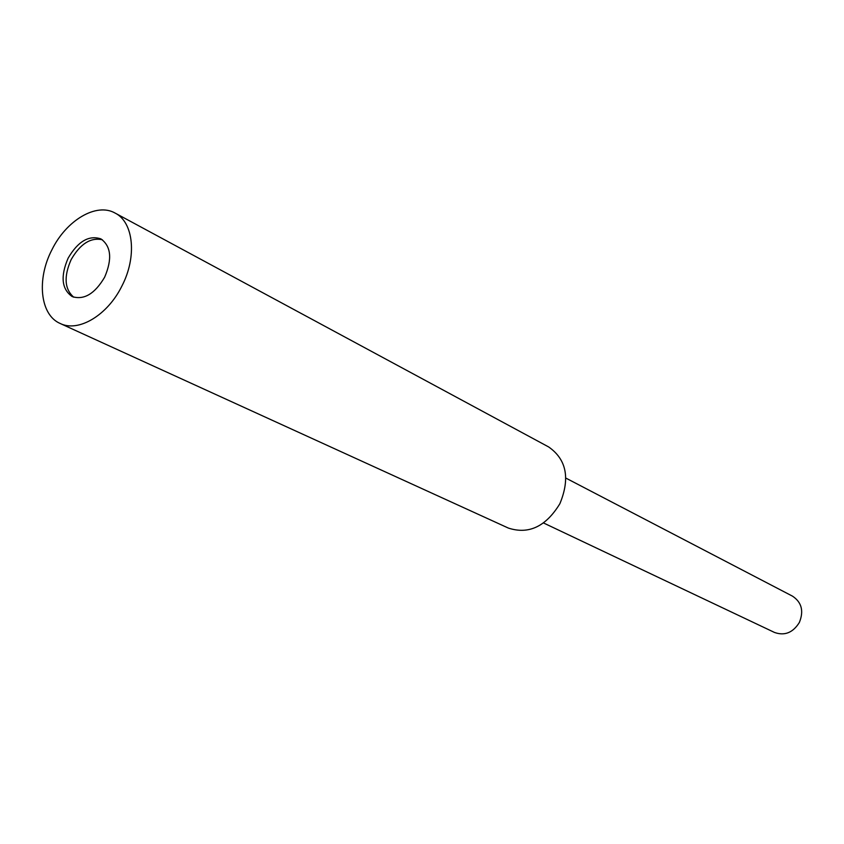 <?xml version="1.0" encoding="UTF-8"?>
<svg xmlns="http://www.w3.org/2000/svg" width="844" height="844" viewBox="0 0 844 844"><rect width="100%" height="100%" fill="white"/><g stroke="black" fill="none" stroke-linecap="round" stroke-linejoin="round"><path stroke-width="1.27" d="M68.132 258.148C60.293 276.41 61.665 289.228 72.246 296.613C84.062 300.253 94.855 293.786 104.645 277.18C112.368 259.087 111.134 246.332 100.942 238.905C88.926 234.927 77.986 241.342 68.132 258.148M102.377 239.77C90.656 237.217 80.243 243.832 71.128 259.635C63.648 276.695 64.545 289.228 73.797 297.236M565.86 478.094L792.537 596.18C801.684 602.289 803.963 611.045 799.363 622.471C792.959 632.705 784.677 636.038 774.507 632.451L543.547 522.974M121.842 286.148C137.203 256.829 133.637 222.194 115.111 213.078C96.448 202.328 66.391 220.231 51.959 249.708C36.45 279.237 40.037 314.981 60.209 323.495C78.355 332.589 107.494 315.35 121.842 286.148M60.209 323.495L508.341 528.059C528.682 534.716 545.857 526.614 559.867 503.731C570.291 478.411 566.556 459.484 548.674 446.961L115.111 213.078"/></g></svg>
